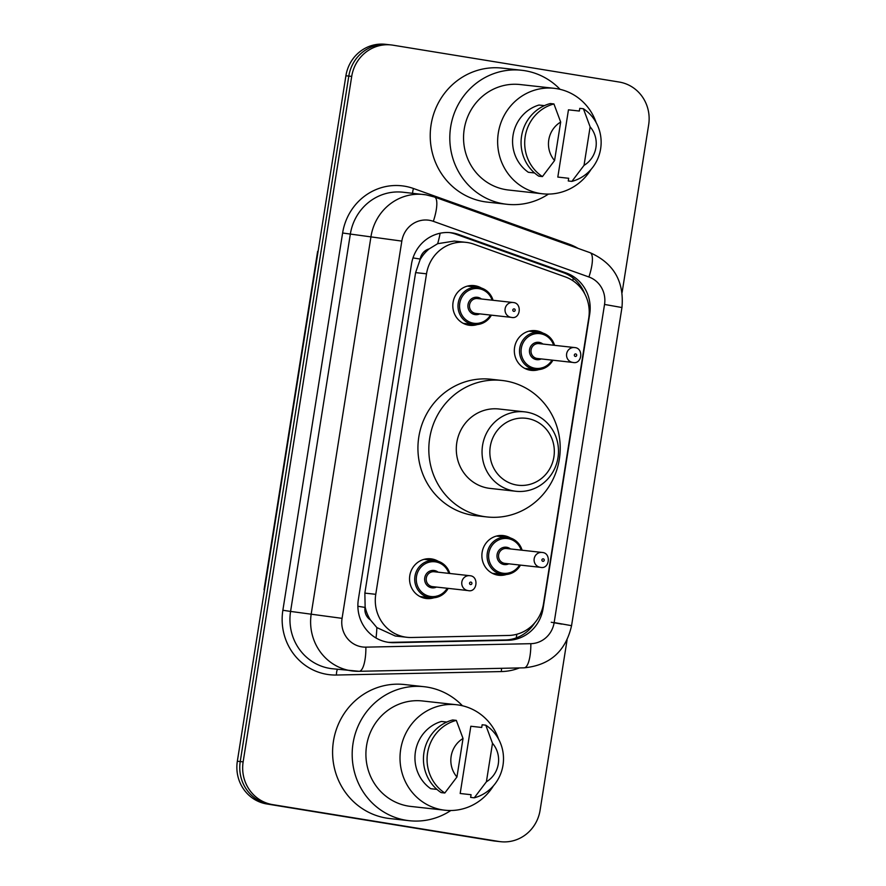 <?xml version="1.0" encoding="UTF-8"?>
<svg xmlns="http://www.w3.org/2000/svg" width="886" height="886" viewBox="0 0 886 886"><rect width="100%" height="100%" fill="white"/><g stroke="black" fill="none" stroke-linecap="round" stroke-linejoin="round"><path stroke-width="1.33" d="M506.415 574.505A19.968 19.104 -83.7 0 1 498.785 575.269A19.968 19.104 -83.7 0 1 497.866 575.147A19.968 19.104 -83.7 0 1 482.062 552.831A19.968 19.104 -83.7 0 1 503.182 535.565A19.968 19.104 -83.7 0 1 504.112 535.698A19.968 19.104 -83.7 0 1 510.469 537.99M538.876 369.606A19.968 19.104 -83.7 0 1 531.246 370.37A19.968 19.104 -83.7 0 1 530.315 370.248A19.968 19.104 -83.7 0 1 514.511 347.932A19.968 19.104 -83.7 0 1 535.642 330.666A19.968 19.104 -83.7 0 1 536.562 330.799A19.968 19.104 -83.7 0 1 542.919 333.092M434.074 597.751A19.968 19.104 -83.7 0 1 426.443 598.526A19.968 19.104 -83.7 0 1 425.524 598.393A19.968 19.104 -83.7 0 1 409.72 576.077A19.968 19.104 -83.7 0 1 430.84 558.822A19.968 19.104 -83.7 0 1 431.77 558.944A19.968 19.104 -83.7 0 1 438.127 561.237M477.344 324.553A19.968 19.104 -83.7 0 1 469.713 325.317A19.968 19.104 -83.7 0 1 468.794 325.195A19.968 19.104 -83.7 0 1 452.99 302.879A19.968 19.104 -83.7 0 1 474.11 285.613A19.968 19.104 -83.7 0 1 475.04 285.746A19.968 19.104 -83.7 0 1 481.397 288.039M473.777 244.148A37.456 35.817 96.3 0 0 467.73 242.587A37.456 35.817 96.3 0 0 466.003 242.354A37.456 35.817 96.3 0 0 426.52 273.818L375.764 594.318A37.456 35.817 96.3 0 0 406.984 637.3A37.456 35.817 96.3 0 0 411.481 637.499L508.509 635.461A37.456 35.817 96.3 0 0 543.495 603.798L588.747 318.074A37.456 35.817 96.3 0 0 565.301 276.897L473.777 244.148M370.426 619.945A37.456 35.817 -83.7 0 1 365.132 606.777L365.032 607.419A12.482 11.939 96.3 0 0 370.426 619.945L376.86 627.587L395.234 635.993L406.984 637.3M466.003 242.354L454.319 241.058L437.662 243.694L429.189 248.888A12.482 11.939 96.3 0 0 420.197 259.066L412.998 257.904M420.197 259.066L420.097 259.72A37.456 35.817 -83.7 0 1 429.189 248.888M420.097 259.72L415.612 272.611L364.855 593.111L365.132 606.777M452.68 232.952A37.456 35.817 96.3 0 0 450.941 232.708A37.456 35.817 96.3 0 0 411.469 264.183L358.354 599.501A37.456 35.817 96.3 0 0 389.585 642.483A37.456 35.817 96.3 0 0 394.082 642.682L508.088 640.29A37.456 35.817 96.3 0 0 543.063 608.627L589.699 314.165A37.456 35.817 96.3 0 0 566.265 272.988L458.726 234.513A37.456 35.817 96.3 0 0 452.68 232.952M449.49 232.586A37.456 35.817 -83.7 0 1 449.778 232.63A37.456 35.817 -83.7 0 1 455.825 234.192L563.363 272.666A37.456 35.817 -83.7 0 1 584.694 293.787M567.062 639.969L540.095 810.236A37.456 35.817 -83.7 0 1 500.623 841.7A37.456 35.817 -83.7 0 1 498.884 841.467L272.633 804.621A37.456 35.817 -83.7 0 1 243.141 761.871L351.709 76.406A37.456 35.817 -83.7 0 1 391.18 44.942A37.456 35.817 -83.7 0 1 392.919 45.175L619.17 82.033A37.456 35.817 -83.7 0 1 648.663 124.771L622.094 292.557M500.623 841.7L494.82 841.058A37.456 35.817 -83.7 0 1 493.081 840.825L266.83 803.967A37.456 35.817 -83.7 0 1 237.337 761.229L345.905 75.764L348.807 76.085A37.456 35.817 -83.7 0 1 388.278 44.621A37.456 35.817 -83.7 0 0 348.807 76.085L240.239 761.55L348.807 76.085L351.709 76.406M266.83 803.967L269.732 804.289A37.456 35.817 -83.7 0 1 240.239 761.55A37.456 35.817 -83.7 0 0 269.732 804.289L495.983 841.146L272.633 804.621M497.722 841.379A37.456 35.817 -83.7 0 1 495.983 841.146A37.456 35.817 -83.7 0 0 497.722 841.379M534.69 622.902A37.456 35.817 -83.7 0 1 505.186 639.969L391.18 642.361A37.456 35.817 -83.7 0 1 388.134 642.295M345.905 75.764A37.456 35.817 -83.7 0 1 385.377 44.3L391.18 44.942M548.467 194.078A67.414 64.468 -83.7 0 1 506.881 204.278A67.414 64.468 -83.7 0 1 503.757 203.858A67.414 64.468 -83.7 0 1 450.431 128.548A67.414 64.468 -83.7 0 1 521.732 70.282A67.414 64.468 -83.7 0 1 524.855 70.703A67.414 64.468 -83.7 0 1 560.074 89.331M506.881 204.278L487.3 202.108A67.414 64.468 -83.7 0 1 484.177 201.687A67.414 64.468 -83.7 0 1 430.851 126.377A67.414 64.468 -83.7 0 1 502.14 68.111L521.732 70.282M591.017 169.436A53.049 50.735 -83.7 0 1 542.564 193.79A53.049 50.735 -83.7 0 1 540.106 193.458A53.049 50.735 -83.7 0 1 498.131 134.185A53.049 50.735 -83.7 0 1 554.248 88.323A53.049 50.735 -83.7 0 1 556.707 88.666A53.049 50.735 -83.7 0 1 596.2 122.689M542.564 193.79L508.464 190.014A53.049 50.735 -83.7 0 1 506.006 189.67A53.049 50.735 -83.7 0 1 464.042 130.408A53.049 50.735 -83.7 0 1 520.148 84.547L554.248 88.323M568.69 178.285L557.815 177.078L568.458 109.831L579.344 111.038L579.776 108.347L583.398 108.745A39.948 38.198 -83.7 0 1 600.63 148.804A39.948 38.198 -83.7 0 1 571.891 181.375L568.269 180.977L568.69 178.285M590.131 126.864A24.963 23.878 -83.7 0 1 584.029 165.361L590.131 126.864L583.398 108.745M584.029 165.361L571.891 181.375M544.414 105.633L538.998 105.035A37.456 35.817 -83.7 0 0 513.049 135.303A37.456 35.817 -83.7 0 0 528.355 172.283L534.568 172.969M554.57 160.554A24.963 23.878 -83.7 0 1 560.672 122.069L554.57 160.554L542.431 176.58A39.948 38.198 -83.7 0 1 525.21 136.522A39.948 38.198 -83.7 0 1 553.938 103.95L550.317 103.551A39.948 38.198 -83.7 0 0 521.577 136.123A39.948 38.198 -83.7 0 0 538.81 176.181L542.431 176.58M560.672 122.069L553.938 103.95M516.815 485.052A33.701 32.228 -83.7 0 1 490.268 446.577A33.701 32.228 -83.7 0 1 527.358 418.48A33.701 32.228 -83.7 0 1 553.894 456.943A33.701 32.228 -83.7 0 1 516.815 485.052M514.024 491.01A39.948 38.198 -83.7 0 1 482.416 446.389A39.948 38.198 -83.7 0 1 524.667 411.857A39.948 38.198 -83.7 0 1 526.517 412.112A39.948 38.198 -83.7 0 1 558.114 456.733A39.948 38.198 -83.7 0 1 515.874 491.265A39.948 38.198 -83.7 0 1 514.024 491.01M524.667 411.857L498.907 409A39.948 38.198 96.3 0 0 456.667 443.532A39.948 38.198 96.3 0 0 488.264 488.164A39.948 38.198 96.3 0 0 490.113 488.407L515.874 491.265M483.767 516.516A68.654 65.664 -83.7 0 1 429.455 439.81A68.654 65.664 -83.7 0 1 502.074 380.471A68.654 65.664 -83.7 0 1 505.253 380.902A68.654 65.664 -83.7 0 1 559.564 457.608A68.654 65.664 -83.7 0 1 486.957 516.948A68.654 65.664 -83.7 0 1 483.767 516.516M486.957 516.948L476.07 515.741A68.654 65.664 -83.7 0 1 472.891 515.309A68.654 65.664 -83.7 0 1 418.569 438.603A68.654 65.664 -83.7 0 1 491.187 379.263L502.074 380.471M450.83 810.502A67.414 64.468 -83.7 0 1 409.254 820.702A67.414 64.468 -83.7 0 1 406.131 820.281A67.414 64.468 -83.7 0 1 352.805 744.971A67.414 64.468 -83.7 0 1 424.095 686.705A67.414 64.468 -83.7 0 1 427.218 687.126A67.414 64.468 -83.7 0 1 462.437 705.754M409.254 820.702L389.663 818.531A67.414 64.468 -83.7 0 1 386.54 818.11A67.414 64.468 -83.7 0 1 333.214 742.8A67.414 64.468 -83.7 0 1 404.514 684.535L424.095 686.705M493.391 785.86A53.049 50.735 -83.7 0 1 444.927 810.214A53.049 50.735 -83.7 0 1 442.479 809.882A53.049 50.735 -83.7 0 1 400.505 750.608A53.049 50.735 -83.7 0 1 456.622 704.747A53.049 50.735 -83.7 0 1 459.07 705.09A53.049 50.735 -83.7 0 1 498.563 739.123M444.927 810.214L410.838 806.437A53.049 50.735 -83.7 0 1 408.38 806.105A53.049 50.735 -83.7 0 1 366.405 746.832A53.049 50.735 -83.7 0 1 422.522 700.97L456.622 704.747M471.064 794.709L460.177 793.502L470.831 726.254L481.718 727.461L482.139 724.77L485.772 725.169A39.948 38.198 -83.7 0 1 502.993 765.227A39.948 38.198 -83.7 0 1 474.265 797.81L470.632 797.4L471.064 794.709M492.494 743.288A24.963 23.878 -83.7 0 1 486.403 781.784L492.494 743.288L485.772 725.169M486.403 781.784L474.265 797.81M446.788 722.057L441.372 721.459A37.456 35.817 -83.7 0 0 415.423 751.727A37.456 35.817 -83.7 0 0 430.718 788.706L436.942 789.393M456.943 776.989A24.963 23.878 -83.7 0 1 463.035 738.492L456.943 776.989L444.805 793.003A39.948 38.198 -83.7 0 1 427.573 752.945A39.948 38.198 -83.7 0 1 456.312 720.373L452.68 719.975A39.948 38.198 -83.7 0 0 423.951 752.546A39.948 38.198 -83.7 0 0 441.173 792.605L444.805 793.003M463.035 738.492L456.312 720.373M376.007 637.986A37.456 10.865 -91.2 0 0 376.86 627.587M572.832 280.674A37.456 10.676 -70.3 0 0 573.242 278.16M437.662 243.694A37.456 10.676 -70.3 0 0 440.132 233.228M516.272 637.887A37.456 10.865 -91.2 0 0 516.793 634.265M365.032 607.419L357.878 606.268M415.612 272.611L426.52 273.818M364.855 593.111L375.764 594.318M429.3 220.282A24.963 23.878 96.3 0 0 401.823 241.103L342.074 618.35A24.963 23.878 96.3 0 0 361.732 646.846A24.963 23.878 96.3 0 0 365.885 647.145L530.836 643.679A24.963 23.878 96.3 0 0 554.16 622.57L604.54 304.441A24.963 23.878 96.3 0 0 588.913 276.986L433.332 221.323A24.963 23.878 96.3 0 0 429.3 220.282M342.074 618.35L290.575 611.418A49.937 47.755 96.3 0 0 329.902 668.409A49.937 47.755 96.3 0 0 332.206 668.731L359.162 671.3A24.963 7.243 -91.2 0 1 358.874 671.289A49.937 47.755 -83.7 0 1 352.883 671.023A49.937 47.755 -83.7 0 1 350.579 670.702A49.937 47.755 -83.7 0 1 311.252 613.71L371.001 236.462A49.937 47.755 -83.7 0 1 423.641 194.51A49.937 47.755 -83.7 0 1 425.945 194.82M519.395 667.933A56.172 53.725 -83.7 0 1 501.398 671.566L336.447 675.032A56.172 53.725 -83.7 0 1 282.867 610.266L342.616 233.007L401.823 241.103M523.825 667.822A24.963 7.243 -91.2 0 0 524.102 667.834L359.162 671.3A24.963 7.243 -91.2 0 0 365.885 647.145M342.616 233.007A56.172 53.725 -83.7 0 1 404.437 186.171A56.172 53.725 -83.7 0 1 413.507 188.508L569.089 244.171A56.172 53.725 -83.7 0 1 578.037 248.368M433.332 221.323A24.963 7.121 -70.3 0 0 434.483 197.013L426.055 194.842L402.964 192.218A49.937 47.755 96.3 0 0 350.324 234.17L290.575 611.418L282.867 610.266M243.141 761.871L237.337 761.229M498.884 841.467L493.081 840.825M501.398 671.566A6.246 1.805 88.8 0 1 501.631 668.31M336.447 675.032A6.246 1.805 88.8 0 1 337.566 669.318M568.812 245.068A6.246 1.783 109.7 0 1 569.089 244.171M412.643 193.292A6.246 1.783 109.7 0 1 413.507 188.508M554.16 622.57L571.559 625.671C565.722 651.276 549.896 665.331 524.102 667.834A24.963 7.243 -91.2 0 0 530.836 643.679M604.54 304.441L621.95 307.542C624.309 281.471 613.677 263.175 590.065 252.676L434.483 197.013M588.913 276.986A24.963 7.121 -70.3 0 0 590.065 252.676M551.258 622.249L561.691 624.109M455.825 234.192L458.726 234.513M563.363 272.666L566.265 272.988M542.431 608.549L543.063 608.627M505.186 639.969L508.088 640.29M391.18 642.361L394.082 642.682M263.43 596.5L264.504 589.722M318.085 251.425L319.137 244.735M491.398 315.161A18.728 17.908 -83.7 0 1 473.844 324.52A18.728 17.908 -83.7 0 1 472.98 324.409A18.728 17.908 -83.7 0 1 458.162 303.488A18.728 17.908 -83.7 0 1 477.964 287.297A18.728 17.908 -83.7 0 1 478.839 287.418A18.728 17.908 -83.7 0 1 493.048 300.276M492.107 300.166A17.476 16.712 96.3 0 0 479.005 288.692A17.476 16.712 96.3 0 0 459.768 303.267A17.476 16.712 96.3 0 0 473.534 323.213A17.476 16.712 96.3 0 0 490.456 315.062M479.725 313.877A8.738 8.362 -83.7 0 1 468.018 304.607A8.738 8.362 -83.7 0 1 481.375 298.981M511.355 317.376C520.447 319.702 522.386 303.222 513.382 302.536L477.454 298.549A7.487 7.166 96.3 0 0 469.536 305.028A7.487 7.166 96.3 0 0 475.804 313.434L511.355 317.376A7.487 7.166 -83.7 0 1 505.086 308.959A7.487 7.166 -83.7 0 1 513.348 302.536M513.802 311.363A1.251 1.196 96.3 0 0 515.176 310.321A1.251 1.196 96.3 0 0 514.19 308.904A1.251 1.196 96.3 0 0 512.817 309.945A1.251 1.196 96.3 0 0 513.802 311.363M419.975 596.555L430.574 597.729L442.69 594.528L448.172 588.37A18.728 17.908 -83.7 0 1 430.574 597.729A18.728 17.908 -83.7 0 1 429.71 597.607A18.728 17.908 -83.7 0 1 414.892 576.686A18.728 17.908 -83.7 0 1 434.694 560.506A18.728 17.908 -83.7 0 1 435.569 560.616A18.728 17.908 -83.7 0 1 449.778 573.475M448.837 573.375A17.476 16.712 96.3 0 0 435.735 561.89A17.476 16.712 96.3 0 0 416.498 576.465A17.476 16.712 96.3 0 0 430.264 596.411A17.476 16.712 96.3 0 0 447.186 588.26M436.455 587.075A8.738 8.362 -83.7 0 1 424.748 577.805A8.738 8.362 -83.7 0 1 438.105 572.179M468.085 590.574C477.177 592.9 479.116 576.421 470.112 575.734L434.184 571.747A7.487 7.166 96.3 0 0 426.266 578.226A7.487 7.166 96.3 0 0 432.534 586.632L468.085 590.574A7.487 7.166 -83.7 0 1 461.816 582.157A7.487 7.166 -83.7 0 1 470.078 575.734M470.532 584.561A1.251 1.196 96.3 0 0 471.906 583.52A1.251 1.196 96.3 0 0 470.92 582.102A1.251 1.196 96.3 0 0 469.547 583.143A1.251 1.196 96.3 0 0 470.532 584.561M552.919 360.214A18.728 17.908 -83.7 0 1 535.365 369.573A18.728 17.908 -83.7 0 1 534.502 369.451A18.728 17.908 -83.7 0 1 519.683 348.541A18.728 17.908 -83.7 0 1 539.496 332.35A18.728 17.908 -83.7 0 1 540.36 332.471A18.728 17.908 -83.7 0 1 554.57 345.33M553.628 345.219A17.476 16.712 96.3 0 0 540.526 333.745A17.476 16.712 96.3 0 0 521.3 348.32A17.476 16.712 96.3 0 0 535.055 368.266A17.476 16.712 96.3 0 0 551.978 360.115M541.246 358.919A8.738 8.362 -83.7 0 1 529.54 349.66A8.738 8.362 -83.7 0 1 542.896 344.034M536.982 358.442A7.487 7.166 96.3 0 0 537.337 358.487L572.877 362.429A7.487 7.166 -83.7 0 1 566.608 354.012A7.487 7.166 -83.7 0 1 574.881 347.589L538.976 343.602A7.487 7.166 96.3 0 0 531.057 350.07A7.487 7.166 96.3 0 0 536.982 358.442M575.712 353.946A1.251 1.196 96.3 0 0 574.338 354.987A1.251 1.196 96.3 0 0 575.324 356.416A1.251 1.196 96.3 0 0 576.697 355.375A1.251 1.196 96.3 0 0 575.712 353.946M520.47 565.113A18.728 17.908 -83.7 0 1 502.916 574.471A18.728 17.908 -83.7 0 1 502.052 574.361A18.728 17.908 -83.7 0 1 487.234 553.44A18.728 17.908 -83.7 0 1 507.036 537.248A18.728 17.908 -83.7 0 1 507.911 537.37A18.728 17.908 -83.7 0 1 522.12 550.228M521.178 550.117A17.476 16.712 96.3 0 0 508.077 538.644A17.476 16.712 96.3 0 0 488.839 553.218A17.476 16.712 96.3 0 0 502.606 573.164A17.476 16.712 96.3 0 0 519.528 565.013M508.797 563.817A8.738 8.362 -83.7 0 1 497.09 554.558A8.738 8.362 -83.7 0 1 510.447 548.932M540.427 567.328C549.519 569.654 551.457 553.174 542.453 552.487L506.526 548.5A7.487 7.166 96.3 0 0 498.608 554.968A7.487 7.166 96.3 0 0 504.876 563.385L540.427 567.328A7.487 7.166 -83.7 0 1 534.158 558.911A7.487 7.166 -83.7 0 1 542.42 552.487M543.262 558.856A1.251 1.196 96.3 0 0 541.889 559.886A1.251 1.196 96.3 0 0 542.874 561.314A1.251 1.196 96.3 0 0 544.248 560.273A1.251 1.196 96.3 0 0 543.262 558.856M571.559 625.671L621.95 307.542M264.05 589.699L317.631 251.402M463.245 323.346L473.844 324.52L485.96 321.33L491.442 315.172M493.092 300.276L487.699 291.682L478.839 287.418L467.376 286.123M449.822 573.486L444.429 564.88L435.569 560.616L424.106 559.332M528.898 331.176L540.36 332.471L549.22 336.735L554.614 345.33M552.964 360.225L547.482 366.383L535.365 369.573L524.767 368.399M572.877 362.429C581.98 364.755 583.907 348.276 574.903 347.589M496.448 536.074L507.911 537.37L516.771 541.634L522.164 550.228M520.514 565.124L515.032 571.282L502.916 574.471L492.317 573.297"/></g></svg>

